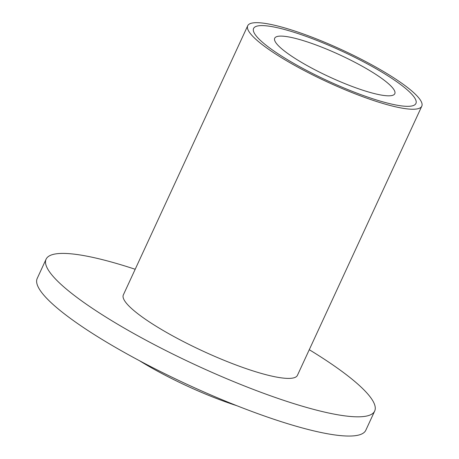 <?xml version="1.0" encoding="UTF-8"?>
<svg xmlns="http://www.w3.org/2000/svg" width="459" height="459" viewBox="0 0 459 459"><rect width="100%" height="100%" fill="white"/><g stroke="black" fill="none" stroke-linecap="round" stroke-linejoin="round"><path stroke-width="0.69" d="M372.444 66.664A89.419 16.449 -155.2 0 1 415.929 103.47A89.419 16.449 -155.2 0 1 327.858 80.893A89.419 16.449 -155.2 0 1 253.586 28.458A89.419 16.449 -155.2 0 1 372.444 66.664A89.419 16.449 -155.2 0 1 415.929 103.47A89.419 16.449 -155.2 0 1 327.858 80.893A89.419 16.449 -155.2 0 1 253.586 28.458A89.419 16.449 -155.2 0 1 372.444 66.664M375.169 66.71A95.879 17.637 -155.2 0 1 421.792 106.178A95.879 17.637 -155.2 0 1 327.359 81.972A95.879 17.637 -155.2 0 1 247.717 25.744A95.879 17.637 -155.2 0 1 375.169 66.71M421.792 106.178L297.426 375.336A95.879 17.637 -155.2 0 1 202.987 351.129A95.879 17.637 -155.2 0 1 123.351 294.902L247.717 25.744M309.268 349.706A180.989 33.295 -155.2 0 1 374.687 411.04A180.989 33.295 -155.2 0 1 196.423 365.341A180.989 33.295 -155.2 0 1 46.089 259.203A180.989 33.295 -155.2 0 1 135.193 269.267M374.687 411.04L365.8 430.261A180.989 33.295 -155.2 0 1 187.536 384.567A180.989 33.295 -155.2 0 1 37.208 278.429L46.089 259.203M139.433 360.688A96.958 17.838 24.8 0 0 236.907 405.727M362.639 66.48A66.148 12.169 -155.2 0 1 394.803 93.711A66.148 12.169 -155.2 0 1 329.654 77.009A66.148 12.169 -155.2 0 1 274.706 38.217A66.148 12.169 -155.2 0 1 362.639 66.48"/></g></svg>
